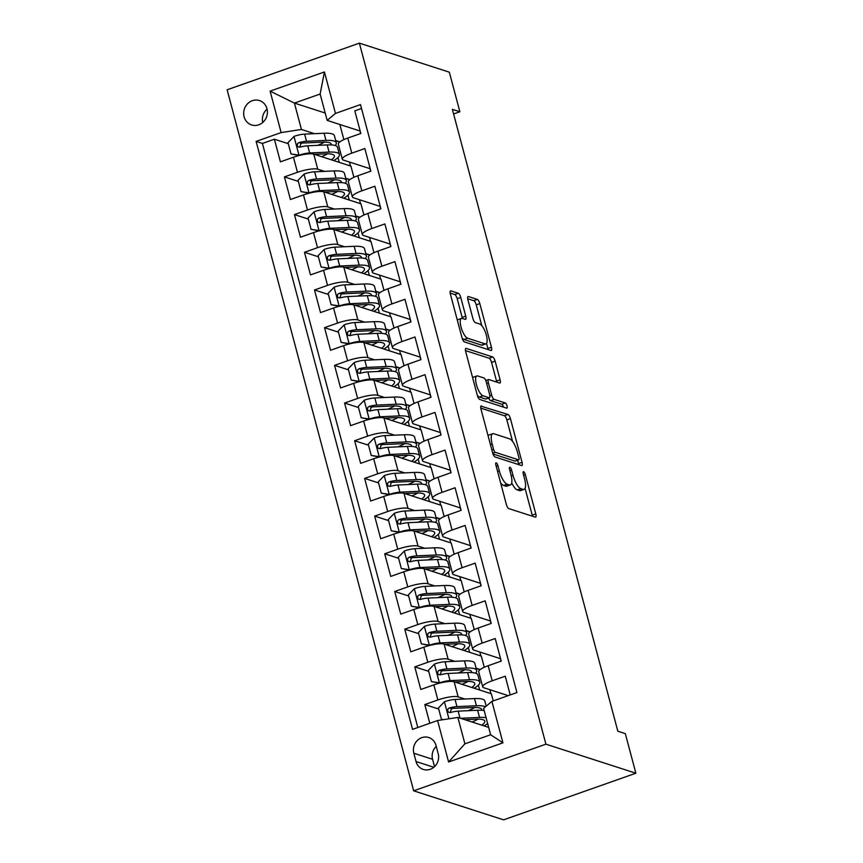 <?xml version="1.0" encoding="UTF-8"?>
<svg xmlns="http://www.w3.org/2000/svg" width="863" height="863" viewBox="0 0 863 863"><rect width="100%" height="100%" fill="white"/><g stroke="black" fill="none" stroke-linecap="round" stroke-linejoin="round"><path stroke-width="1.29" d="M496.236 462.859A2.751 0.885 70.6 0 0 496.009 462.848A2.751 0.885 70.6 0 0 495.891 465.114L506.354 504.424A3.927 1.262 70.6 0 0 508.803 508.598L535.297 517.142A3.927 1.262 70.6 0 0 535.621 517.153A3.927 1.262 70.6 0 0 535.783 513.917L525.319 474.618A2.751 0.885 70.6 0 0 523.604 471.694A2.751 0.885 70.6 0 0 523.377 471.683A2.751 0.885 70.6 0 0 523.269 473.949L524.618 479.03A12.578 4.056 70.6 0 1 524.089 489.375A12.578 4.056 70.6 0 1 523.054 489.353L520.853 488.641A12.578 4.056 70.6 0 1 512.989 475.286L511.64 470.195A2.751 0.885 70.6 0 0 509.914 467.271A2.751 0.885 70.6 0 0 509.699 467.271A2.751 0.885 70.6 0 0 509.58 469.526L510.928 474.618A12.578 4.056 70.6 0 1 510.4 484.952A12.578 4.056 70.6 0 1 509.375 484.93L507.164 484.219A12.578 4.056 70.6 0 1 499.31 470.864L497.951 465.783A2.751 0.885 70.6 0 0 496.236 462.859M244.1 116.785A12.816 11.78 -72.1 0 0 251.597 124.952A12.816 11.78 -72.1 0 0 263.657 121.597A12.816 11.78 -72.1 0 0 266.969 108.716A12.816 11.78 -72.1 0 0 259.472 100.561A12.816 11.78 -72.1 0 0 247.401 103.916A12.816 11.78 -72.1 0 0 244.1 116.785M460.766 297.455A3.927 1.262 70.6 0 0 458.307 293.28L450.874 290.874A3.927 1.262 70.6 0 0 450.551 290.874A3.927 1.262 70.6 0 0 450.389 294.1L462.007 337.757A3.927 1.262 70.6 0 0 464.467 341.931L490.95 350.486A3.927 1.262 70.6 0 0 491.274 350.486A3.927 1.262 70.6 0 0 491.435 347.26L479.817 303.603A3.927 1.262 70.6 0 0 477.368 299.429L468.393 296.527A3.927 1.262 70.6 0 0 468.07 296.527A3.927 1.262 70.6 0 0 467.897 299.752L472.87 318.436A3.927 1.262 70.6 0 0 475.33 322.611L479.785 324.046A10.507 3.387 70.6 0 1 486.009 334.013A10.507 3.387 70.6 0 1 485.912 343.862A10.507 3.387 70.6 0 1 485.049 343.841L467.606 338.21A10.507 3.387 70.6 0 1 461.381 328.242A10.507 3.387 70.6 0 1 461.478 318.404A10.507 3.387 70.6 0 1 462.341 318.425L465.254 319.364A3.927 1.262 70.6 0 0 465.567 319.364A3.927 1.262 70.6 0 0 465.74 316.138L460.766 297.455L457.196 298.717A3.927 1.262 70.6 0 0 454.736 294.542L450.173 293.064M545.912 744.176L635.869 773.216L625.33 733.636L617.832 731.22L452.363 109.342L459.86 111.758L449.332 72.179L359.386 43.15L545.912 744.176L413.668 790.821L227.131 89.784L359.386 43.15M481.489 405.934A3.927 1.262 70.6 0 0 481.166 405.923A3.927 1.262 70.6 0 0 481.004 409.159L492.622 452.816A3.927 1.262 70.6 0 0 495.071 456.991L521.565 465.535A3.927 1.262 70.6 0 0 521.888 465.545A3.927 1.262 70.6 0 0 522.05 462.309L510.432 418.663A3.927 1.262 70.6 0 0 507.983 414.488L480.918 406.139M477.315 395.286L465.696 351.629A3.927 1.262 70.6 0 1 465.858 348.404A3.927 1.262 70.6 0 1 466.182 348.404L492.676 356.958A3.927 1.262 70.6 0 1 495.125 361.133L500.098 379.817A3.927 1.262 70.6 0 1 499.936 383.043A3.927 1.262 70.6 0 1 499.612 383.043L488.868 379.569A3.927 1.262 70.6 0 0 488.544 379.569A3.927 1.262 70.6 0 0 488.382 382.794L491.683 395.189A3.927 1.262 70.6 0 0 494.132 399.364L505.319 402.967A2.751 0.885 70.6 0 1 506.948 405.578A2.751 0.885 70.6 0 1 506.926 408.156A2.751 0.885 70.6 0 1 506.7 408.156L479.763 399.461A3.927 1.262 70.6 0 1 477.315 395.286M288.296 143.7L274.391 139.213L280.41 161.834L293.452 157.228L297.465 172.309A16.019 3.614 -14.9 0 1 317.757 169.202L324.456 171.359M298.318 181.392L284.412 176.904L290.432 199.515L303.485 194.919L307.487 209.989A16.019 3.614 -14.9 0 1 327.789 206.893L334.488 209.051M308.35 219.083L294.445 214.596L300.464 237.206L313.506 232.611L317.519 247.681A16.019 3.614 -14.9 0 1 337.811 244.574L344.52 246.742M318.382 256.775L304.477 252.287L310.486 274.898L323.539 270.302L327.552 285.373A16.019 3.614 -14.9 0 1 347.843 282.266L354.542 284.434M328.404 294.466L314.499 289.979L320.518 312.589L333.56 307.983L337.573 323.064A16.019 3.614 -14.9 0 1 357.875 319.957L364.574 322.126M338.436 332.158L324.531 327.66L330.551 350.281L343.593 345.675L347.606 360.756A16.019 3.614 -14.9 0 1 367.897 357.649L374.607 359.806M348.469 369.839L334.564 365.351L340.572 387.972L353.625 383.366L357.638 398.447A16.019 3.614 -14.9 0 1 377.929 395.34L384.628 397.498M358.49 407.53L344.585 403.043L350.605 425.653L363.647 421.058L367.66 436.128A16.019 3.614 -14.9 0 1 387.951 433.032L394.661 435.189M368.523 445.222L354.617 440.734L360.637 463.345L373.679 458.749L377.692 473.819A16.019 3.614 -14.9 0 1 397.983 470.713L404.682 472.881M378.544 482.913L364.639 478.426L370.659 501.036L383.711 496.441L387.714 511.511A16.019 3.614 -14.9 0 1 408.016 508.404L414.715 510.572M388.577 520.605L374.671 516.117L380.691 538.728L393.733 534.121L397.746 549.202A16.019 3.614 -14.9 0 1 418.037 546.096L424.747 548.264M398.609 558.285L384.704 553.798L390.723 576.419L403.765 571.813L407.778 586.894A16.019 3.614 -14.9 0 1 428.07 583.787L434.769 585.945M408.631 595.977L394.725 591.489L400.745 614.111L413.798 609.505L417.8 624.585A16.019 3.614 -14.9 0 1 438.102 621.479L444.801 623.636M418.663 633.669L404.758 629.181L410.777 651.792L423.819 647.196L427.832 662.266A16.019 3.614 -14.9 0 1 448.124 659.17L454.833 661.328M428.695 671.36L414.79 666.872L420.799 689.483L433.852 684.888A16.019 3.614 -14.9 0 1 454.143 681.781L491.327 693.776L493.226 700.918M510.216 694.931L505.233 676.204L492.19 680.799A16.019 3.614 -14.9 0 0 482.708 686.851A16.019 3.614 -14.9 0 0 483.884 687.779L508.221 695.632M482.708 686.851L478.695 671.781A16.019 3.614 -14.9 0 1 488.178 665.729L501.22 661.123L495.211 638.512L482.158 643.108A16.019 3.614 -14.9 0 0 472.676 649.17A16.019 3.614 -14.9 0 0 473.863 650.087L500.227 658.598M472.676 649.17L468.674 634.089A16.019 3.614 165.1 0 1 478.145 628.037L491.198 623.431L485.179 600.821L472.137 605.427A16.019 3.614 -14.9 0 0 462.654 611.479A16.019 3.614 -14.9 0 0 463.83 612.396L490.195 620.907M462.654 611.479L458.641 596.398A16.019 3.614 165.1 0 1 468.124 590.346L481.166 585.75L475.146 563.129L462.104 567.735A16.019 3.614 -14.9 0 0 452.622 573.787A16.019 3.614 -14.9 0 0 453.809 574.715L480.162 583.215M452.622 573.787L448.609 558.706A16.019 3.614 165.1 0 1 458.091 552.654L471.133 548.059L465.125 525.438L452.072 530.044A16.019 3.614 -14.9 0 0 442.6 536.096A16.019 3.614 -14.9 0 0 443.776 537.023L470.141 545.535M442.6 536.096L438.587 521.025A16.019 3.614 165.1 0 1 448.059 514.963L461.112 510.367L455.092 487.757L442.05 492.352A16.019 3.614 -14.9 0 0 432.568 498.404A16.019 3.614 -14.9 0 0 433.744 499.332L460.108 507.843M432.568 498.404L428.555 483.334A16.019 3.614 165.1 0 1 438.037 477.282L451.079 472.676L445.06 450.065L432.018 454.661A16.019 3.614 -14.9 0 0 422.536 460.713A16.019 3.614 -14.9 0 0 423.722 461.64L450.087 470.152M422.536 460.713L418.523 445.642A16.019 3.614 165.1 0 1 428.005 439.591L441.047 434.984L435.038 412.374L421.985 416.969A16.019 3.614 -14.9 0 0 412.514 423.032A16.019 3.614 -14.9 0 0 413.69 423.949L440.054 432.46M412.514 423.032L408.501 407.951A16.019 3.614 165.1 0 1 417.972 401.899L431.025 397.293L425.006 374.682L411.964 379.289A16.019 3.614 -14.9 0 0 402.482 385.34A16.019 3.614 -14.9 0 0 403.657 386.257L430.022 394.769M402.482 385.34L398.469 370.259A16.019 3.614 165.1 0 1 407.951 364.208L420.993 359.612L414.974 336.991L401.931 341.597A16.019 3.614 -14.9 0 0 392.449 347.649A16.019 3.614 -14.9 0 0 393.636 348.576L420.001 357.077M392.449 347.649L388.447 332.568A16.019 3.614 165.1 0 1 397.919 326.516L410.971 321.921L404.952 299.299L391.899 303.905A16.019 3.614 -14.9 0 0 382.428 309.957A16.019 3.614 -14.9 0 0 383.604 310.885L409.968 319.396M382.428 309.957L378.415 294.887A16.019 3.614 165.1 0 1 387.897 288.825L400.939 284.229L394.92 261.618L381.878 266.214A16.019 3.614 -14.9 0 0 372.395 272.266A16.019 3.614 -14.9 0 0 373.571 273.193L399.936 281.705M372.395 272.266L368.382 257.196A16.019 3.614 165.1 0 1 377.865 251.144L390.907 246.538L384.887 223.927L371.845 228.522A16.019 3.614 -14.9 0 0 362.363 234.574A16.019 3.614 -14.9 0 0 363.55 235.502L389.914 244.013M362.363 234.574L358.361 219.504A16.019 3.614 165.1 0 1 367.832 213.452L380.885 208.846L374.866 186.235L361.824 190.831A16.019 3.614 -14.9 0 0 352.341 196.893A16.019 3.614 -14.9 0 0 353.517 197.81L379.882 206.322M352.341 196.893L348.328 181.813A16.019 3.614 165.1 0 1 357.811 175.761L370.853 171.154L364.833 148.544L351.791 153.15A16.019 3.614 -14.9 0 0 342.309 159.202A16.019 3.614 -14.9 0 0 343.485 160.119L369.849 168.63M345.729 178.231L349.871 179.569M293.452 157.228A16.019 3.614 165.1 0 1 313.744 154.121L350.928 166.128L353.906 177.314M355.761 215.923L359.903 217.249M303.485 194.919A16.019 3.614 165.1 0 1 323.776 191.813L360.95 203.808L363.927 215.006M365.783 253.603L369.925 254.941M313.506 232.611A16.019 3.614 165.1 0 1 333.798 229.504L370.982 241.5L373.959 252.686M375.815 291.295L379.957 292.633M323.539 270.302A16.019 3.614 165.1 0 1 343.83 267.196L381.014 279.191L383.992 290.378M385.847 328.986L389.979 330.324M333.56 307.983A16.019 3.614 165.1 0 1 353.862 304.887L391.036 316.883L394.013 328.069M395.869 366.678L400.011 368.016M343.593 345.675A16.019 3.614 165.1 0 1 363.884 342.568L401.068 354.574L404.046 365.761M405.901 404.369L410.044 405.707M353.625 383.366A16.019 3.614 165.1 0 1 373.916 380.259L411.101 392.266L414.078 403.453M415.934 442.061L420.065 443.388M363.647 421.058A16.019 3.614 165.1 0 1 383.949 417.951L421.122 429.947L424.1 441.144M425.955 479.742L430.098 481.079M373.679 458.749A16.019 3.614 165.1 0 1 393.97 455.642L431.155 467.638L434.132 478.825M435.988 517.433L440.13 518.771M383.711 496.441A16.019 3.614 165.1 0 1 404.003 493.334L441.187 505.33L444.154 516.516M446.009 555.125L450.152 556.462M393.733 534.121A16.019 3.614 165.1 0 1 414.024 531.025L451.209 543.021L454.186 554.208M456.042 592.816L460.184 594.154M403.765 571.813A16.019 3.614 165.1 0 1 424.057 568.706L461.241 580.713L464.218 591.899M466.074 630.508L470.216 631.845M413.798 609.505A16.019 3.614 165.1 0 1 434.089 606.398L471.263 618.404L474.24 629.591M476.096 668.199L480.238 669.526M423.819 647.196A16.019 3.614 165.1 0 1 444.111 644.089L481.295 656.085L484.272 667.282M438.199 753.723L435.988 745.427A12.406 11.413 -72.1 0 0 428.728 737.52A12.406 11.413 -72.1 0 0 417.045 740.778A12.406 11.413 -72.1 0 0 413.83 753.237L416.042 761.533A12.406 11.413 -72.1 0 0 423.302 769.44A12.406 11.413 -72.1 0 0 434.995 766.182A12.406 11.413 -72.1 0 0 438.199 753.723M274.391 139.213L262.417 143.441L256.117 141.403L412.557 729.364L437.584 720.54L457.875 717.433L488.663 727.38M256.117 141.403L281.133 132.578L270.108 91.122L324.434 71.963L335.47 113.42L360.486 104.596L516.926 692.558L491.91 701.382L502.935 742.838L448.609 761.997L437.584 720.54M438.717 709.052L424.812 704.564L437.865 699.958A16.019 3.614 -14.9 0 1 458.156 696.851L464.855 699.019M361.521 108.49L354.812 110.852L360.82 133.474L347.778 138.069A16.019 3.614 165.1 0 0 338.296 144.121L342.309 159.202M414.79 666.872L427.832 662.266M404.758 629.181L417.8 624.585M394.725 591.489L407.778 586.894M384.704 553.798L397.746 549.202M374.671 516.117L387.714 511.511M364.639 478.426L377.692 473.819M354.617 440.734L367.66 436.128M344.585 403.043L357.638 398.447M334.564 365.351L347.606 360.756M324.531 327.66L337.573 323.064M314.499 289.979L327.552 285.373M304.477 252.287L317.519 247.681M294.445 214.596L307.487 209.989M284.412 176.904L297.465 172.309M262.417 143.441L417.821 727.509M424.812 704.564L429.796 723.291M325.2 113.031L294.412 103.096L301.435 129.472L314.434 133.668M335.696 140.54L339.839 141.877M339.849 124.499L343.873 139.623M457.875 717.433L464.898 743.82L490.626 734.747L483.604 708.361L491.91 701.382M635.869 773.216L503.614 819.85L413.668 790.821M453.604 113.97L459.86 111.758M359.828 130.939L327.163 120.399L320.141 94.024L294.412 103.096L270.108 91.122M360.529 203.679L359.483 199.741M370.551 241.36L369.504 237.422M380.583 279.051L379.537 275.114M390.615 316.743L389.569 312.805M400.637 354.434L399.591 350.497M410.669 392.126L409.623 388.188M420.702 429.817L419.645 425.88M430.723 467.498L429.677 463.56M440.756 505.189L439.709 501.252M450.788 542.881L449.731 538.944M460.81 580.572L459.763 576.635M470.842 618.264L469.796 614.327M480.864 655.956L479.817 652.018M490.896 693.636L489.85 689.699M350.497 165.987L349.45 162.05M468.08 720.734L467.886 720.012M480.022 669.699L476.171 668.458M479.655 690.012L478.361 685.168M458.059 683.043L457.865 682.32M500.454 658.232L500.928 661.231M490.896 623.539L490.421 620.54M469.99 632.007L466.139 630.767M448.026 645.351L447.832 644.629M469.623 652.32L468.339 647.487M480.864 585.848L480.4 582.849M459.957 594.316L456.117 593.075M437.994 607.66L437.8 606.937M459.591 614.629L458.307 609.796M470.842 548.156L470.367 545.157M449.936 556.635L446.085 555.384M427.972 569.968L427.778 569.246M449.569 576.948L448.275 572.104M460.81 510.475L460.335 507.476M439.903 518.943L436.052 517.703M417.94 532.288L417.746 531.554M439.537 539.256L438.253 534.413M450.777 472.784L450.313 469.785M429.871 481.252L426.031 480.011M407.908 494.596L407.724 493.873M429.515 501.565L428.221 496.721M440.756 435.092L440.281 432.093M419.85 443.56L415.998 442.32M397.886 456.905L397.692 456.182M419.483 463.873L418.199 459.03M430.723 397.401L430.249 394.402M409.817 405.869L405.966 404.628M387.854 419.213L387.66 418.49M409.45 426.182L408.167 421.349M420.702 359.709L420.227 356.71M399.796 368.177L395.944 366.937M377.821 381.522L377.638 380.799M399.429 388.49L398.134 383.657M410.669 322.018L410.195 319.019M389.763 330.497L385.912 329.245M367.8 343.83L367.606 343.107M389.396 350.81L388.113 345.966M400.637 284.337L400.162 281.338M379.731 292.805L375.89 291.565M357.767 306.149L357.573 305.416M379.364 313.118L378.08 308.274M390.615 246.645L390.141 243.646M369.709 255.114L365.858 253.873M347.746 268.458L347.552 267.735M369.342 275.426L368.048 270.583M380.583 208.954L380.108 205.955M359.677 217.422L355.826 216.182M337.713 230.766L337.519 230.043M359.31 237.735L358.026 232.891M370.551 171.262L370.087 168.263M349.644 179.731L345.804 178.49M327.681 193.075L327.487 192.352M349.278 200.043L347.994 195.211M360.529 133.571L360.054 130.572M335.47 113.42L327.163 120.399M301.435 129.472L281.133 132.578M339.623 142.039L335.772 140.798M317.66 155.383L317.465 154.66M339.256 162.352L337.962 157.519M464.898 743.82L448.609 761.997M490.626 734.747L502.935 742.838M324.434 71.963L320.141 94.024M436.236 746.366A12.406 11.413 -72.1 0 0 432.568 759.289L434.531 766.646M267.066 109.094A12.816 11.78 -72.1 0 0 262.74 122.47M500.626 482.881A12.578 4.056 70.6 0 0 503.593 485.481L507.164 484.219M510.4 484.952L506.829 486.214A12.578 4.056 70.6 0 1 505.794 486.193L503.593 485.481M511.727 482.881A12.578 4.056 70.6 0 0 517.271 489.904L520.853 488.641M524.089 489.375L520.518 490.637A12.578 4.056 70.6 0 1 519.483 490.616L517.271 489.904M532.428 516.214A3.927 1.262 70.6 0 0 532.212 515.179L525.071 488.361M512.59 441.457L506.861 419.914A3.927 1.262 70.6 0 0 504.402 415.739L480.788 408.123M518.695 464.607A3.927 1.262 70.6 0 0 518.48 463.571L517.595 460.259M493.593 449.407A2.751 0.885 70.6 0 0 495.319 452.331L518.566 459.839A2.751 0.885 70.6 0 0 518.792 459.839A2.751 0.885 70.6 0 0 518.911 457.573L517.476 452.212A12.578 4.056 70.6 0 0 509.623 438.857L493.733 433.722A12.578 4.056 70.6 0 0 492.697 433.701A12.578 4.056 70.6 0 0 492.169 444.046L493.593 449.407L491.878 450.011M515.394 460.95A2.751 0.885 70.6 0 1 515.222 461.101A2.751 0.885 70.6 0 1 514.995 461.09L493 454.003M492.697 433.701L489.127 434.963A12.578 4.056 70.6 0 0 488.134 435.977M465.481 350.594L489.094 358.221L492.676 356.958M496.743 382.115A3.927 1.262 70.6 0 0 496.527 381.068L491.554 362.395A3.927 1.262 70.6 0 0 489.094 358.221M488.652 398.037A3.927 1.262 70.6 0 0 490.562 400.626L501.748 404.229L505.319 402.967M503.453 407.099A2.751 0.885 70.6 0 0 501.748 404.229M477.724 375.977A10.507 3.387 70.6 0 0 476.861 375.955A10.507 3.387 70.6 0 0 476.764 385.793A10.507 3.387 70.6 0 0 482.989 395.761L489.138 397.746A3.927 1.262 70.6 0 0 489.45 397.757A3.927 1.262 70.6 0 0 489.623 394.52L486.322 382.126A3.927 1.262 70.6 0 0 483.863 377.951L477.724 375.977M476.861 375.955L473.291 377.217A10.507 3.387 70.6 0 0 472.644 377.746M477.336 395.362A10.507 3.387 70.6 0 0 479.418 397.023L482.989 395.761M489.45 397.757L485.88 399.019A3.927 1.262 70.6 0 1 485.556 399.008L479.418 397.023M462.385 318.436A3.927 1.262 70.6 0 0 462.158 317.401L457.196 298.717M461.478 318.404L457.908 319.666A10.507 3.387 70.6 0 0 457.314 320.119M462.05 337.929A10.507 3.387 70.6 0 0 464.035 339.472L467.606 338.21M485.912 343.862L482.331 345.124A10.507 3.387 70.6 0 1 481.468 345.103L464.035 339.472M481.77 325.599L476.247 304.866A3.927 1.262 70.6 0 0 473.787 300.691L467.681 298.717M488.08 349.558A3.927 1.262 70.6 0 0 487.865 348.523L486.505 343.398M464.855 719.688L476.247 719.17A25.426 5.739 -14.9 0 1 484.812 721.166A25.426 5.739 -14.9 0 1 481.781 725.157M460.518 718.286L479.515 717.423A30.626 6.915 -14.9 0 1 486.096 717.703M487.649 723.539A30.626 6.915 -14.9 0 1 484.143 725.912M442.859 719.731L441.435 719.278L438.436 707.973L444.574 701.684A10.604 2.395 -14.9 0 1 455.049 699.462L474.51 698.577A30.626 6.915 -14.9 0 1 484.823 700.983L486.203 706.182M474.941 707.444A25.426 5.739 -14.9 0 1 468.037 710.702M441.435 719.278L443.647 719.613M469.256 719.494A30.626 6.915 165.1 0 1 469.03 719.569A7.411 1.672 165.1 0 0 467.023 720.389M485.481 706.786A30.626 6.915 165.1 0 0 476.408 705.74L456.959 706.624A10.604 2.395 165.1 0 0 449.353 707.951L448.005 708.879L447.703 711.155L448.695 712.299L450.551 712.482A10.604 2.395 -14.9 0 1 458.156 711.144L477.617 710.26A30.626 6.915 -14.9 0 1 484.186 710.54M472.05 722.018A25.426 5.739 165.1 0 0 478.059 719.127M450.173 712.558L451.511 708.652A5.405 1.219 -14.9 0 1 453.679 708.372L473.14 707.487A25.426 5.739 -14.9 0 1 481.705 709.483A25.426 5.739 -14.9 0 1 481.683 710.26M475.556 673.183A30.626 6.915 165.1 0 0 476.7 670.454L474.801 663.291A30.626 6.915 -14.9 0 0 464.477 660.885L445.017 661.77A10.604 2.395 -14.9 0 0 434.553 663.992L428.404 670.281L431.414 681.587L439.569 682.838A10.604 2.395 -14.9 0 1 450.033 680.616L469.494 679.731A30.626 6.915 -14.9 0 1 479.806 682.137A30.626 6.915 -14.9 0 1 474.121 688.221M439.569 682.838L440.13 683.011M454.823 681.997L466.214 681.479A25.426 5.739 -14.9 0 1 474.779 683.474A25.426 5.739 -14.9 0 1 471.748 687.466M464.92 669.753A25.426 5.739 -14.9 0 1 458.005 673.011M439.547 683.162L431.414 681.587M459.224 681.802A30.626 6.915 165.1 0 1 459.008 681.878A7.411 1.672 165.1 0 0 457.002 682.698M476.7 670.454A30.626 6.915 165.1 0 0 466.387 668.048L446.926 668.933A10.604 2.395 165.1 0 0 439.321 670.26L437.983 671.187L437.681 673.464L438.674 674.607L440.529 674.79A10.604 2.395 -14.9 0 1 448.134 673.453L467.584 672.579A30.626 6.915 -14.9 0 1 477.908 674.974L479.806 682.137M462.029 684.327A25.426 5.739 165.1 0 0 468.026 681.436M440.141 674.866L441.478 670.961A5.405 1.219 -14.9 0 1 443.647 670.68L463.107 669.796A25.426 5.739 -14.9 0 1 471.673 671.792A25.426 5.739 -14.9 0 1 471.651 672.579M465.524 635.492A30.626 6.915 165.1 0 0 466.678 632.762L464.769 625.599A30.626 6.915 -14.9 0 0 454.445 623.205L434.995 624.089A10.604 2.395 -14.9 0 0 424.52 626.301L418.372 632.59L421.381 643.895L429.537 645.146A10.604 2.395 -14.9 0 1 440.011 642.924L459.461 642.05A30.626 6.915 -14.9 0 1 469.785 644.445A30.626 6.915 -14.9 0 1 464.089 650.54M429.537 645.146L430.098 645.33M444.801 644.305L456.182 643.787A25.426 5.739 -14.9 0 1 464.747 645.783A25.426 5.739 -14.9 0 1 461.727 649.774M454.887 632.061A25.426 5.739 -14.9 0 1 447.983 635.319M429.515 645.47L421.381 643.895M449.192 644.111A30.626 6.915 165.1 0 1 448.976 644.186A7.411 1.672 165.1 0 0 446.969 645.006M466.678 632.762A30.626 6.915 165.1 0 0 456.354 630.357L436.894 631.241A10.604 2.395 165.1 0 0 429.289 632.579L427.951 633.496L427.649 635.772L428.641 636.916L430.497 637.099A10.604 2.395 -14.9 0 1 438.102 635.772L457.563 634.888A30.626 6.915 -14.9 0 1 467.875 637.282L469.785 644.445M451.996 646.635A25.426 5.739 165.1 0 0 457.994 643.755M430.119 637.174L431.446 633.269A5.405 1.219 -14.9 0 1 433.625 632.989L453.075 632.104A25.426 5.739 -14.9 0 1 461.64 634.1A25.426 5.739 -14.9 0 1 461.629 634.888M455.502 597.8A30.626 6.915 165.1 0 0 456.646 595.071L454.736 587.919A30.626 6.915 -14.9 0 0 444.423 585.513L424.963 586.398A10.604 2.395 -14.9 0 0 414.488 588.609L408.35 594.898L411.36 606.204L419.504 607.455A10.604 2.395 -14.9 0 1 429.979 605.243L449.44 604.359A30.626 6.915 -14.9 0 1 459.752 606.754A30.626 6.915 -14.9 0 1 454.057 612.849M419.504 607.455L420.065 607.638M434.769 606.624L446.16 606.106A25.426 5.739 -14.9 0 1 454.725 608.102A25.426 5.739 -14.9 0 1 451.694 612.083M444.855 594.38A25.426 5.739 -14.9 0 1 437.951 597.628M419.494 607.779L411.36 606.204M439.17 606.419A30.626 6.915 165.1 0 1 438.943 606.495A7.411 1.672 165.1 0 0 436.937 607.325M456.646 595.071A30.626 6.915 165.1 0 0 446.322 592.676L426.872 593.561A10.604 2.395 165.1 0 0 419.267 594.887L417.919 595.804L417.627 598.081L418.609 599.224L420.464 599.407A10.604 2.395 -14.9 0 1 428.07 598.081L447.53 597.196A30.626 6.915 -14.9 0 1 457.843 599.602L459.752 606.754M441.975 608.944A25.426 5.739 165.1 0 0 447.973 606.063M420.087 599.483L421.424 595.578A5.405 1.219 -14.9 0 1 423.593 595.297L443.053 594.424A25.426 5.739 -14.9 0 1 451.619 596.409A25.426 5.739 -14.9 0 1 451.597 597.196M445.47 560.109A30.626 6.915 165.1 0 0 446.613 557.39L444.715 550.227A30.626 6.915 -14.9 0 0 434.391 547.822L414.941 548.706A10.604 2.395 -14.9 0 0 404.467 550.918L398.318 557.207L401.327 568.512L409.483 569.763A10.604 2.395 -14.9 0 1 419.947 567.552L439.407 566.667A30.626 6.915 -14.9 0 1 449.72 569.073A30.626 6.915 -14.9 0 1 444.035 575.157M409.483 569.763L410.044 569.947M424.736 568.933L436.128 568.415A25.426 5.739 -14.9 0 1 444.693 570.411A25.426 5.739 -14.9 0 1 441.673 574.391M434.833 556.689A25.426 5.739 -14.9 0 1 427.919 559.936M409.461 570.098L401.327 568.512M429.138 568.728A30.626 6.915 165.1 0 1 428.922 568.814A7.411 1.672 165.1 0 0 426.915 569.634M446.613 557.39A30.626 6.915 165.1 0 0 436.3 554.985L416.84 555.869A10.604 2.395 165.1 0 0 409.235 557.196L407.897 558.113L407.595 560.389L408.587 561.533L410.443 561.716A10.604 2.395 -14.9 0 1 418.048 560.389L437.498 559.504A30.626 6.915 -14.9 0 1 447.821 561.91L449.72 569.073M431.942 571.252A25.426 5.739 165.1 0 0 437.94 568.372M410.065 561.791L411.392 557.897A5.405 1.219 -14.9 0 1 413.56 557.617L433.021 556.732A25.426 5.739 -14.9 0 1 441.586 558.728A25.426 5.739 -14.9 0 1 441.565 559.504M435.448 522.417A30.626 6.915 165.1 0 0 436.592 519.699L434.682 512.536A30.626 6.915 -14.9 0 0 424.359 510.13L404.909 511.015A10.604 2.395 -14.9 0 0 394.434 513.226L388.285 519.515L391.295 530.831L399.45 532.072A10.604 2.395 -14.9 0 1 409.925 529.86L429.375 528.976A30.626 6.915 -14.9 0 1 439.699 531.381A30.626 6.915 -14.9 0 1 434.003 537.466M399.45 532.072L400.011 532.255M414.715 531.241L426.106 530.723A25.426 5.739 -14.9 0 1 434.672 532.719A25.426 5.739 -14.9 0 1 431.64 536.7M424.801 518.997A25.426 5.739 -14.9 0 1 417.897 522.255M399.429 532.406L391.295 530.831M419.105 531.036A30.626 6.915 165.1 0 1 418.889 531.123A7.411 1.672 165.1 0 0 416.883 531.942M436.592 519.699A30.626 6.915 165.1 0 0 426.268 517.293L406.818 518.178A10.604 2.395 165.1 0 0 399.202 519.504L397.865 520.432L397.563 522.698L398.555 523.841L400.41 524.024A10.604 2.395 -14.9 0 1 408.016 522.698L427.476 521.813A30.626 6.915 -14.9 0 1 437.789 524.219L439.699 531.381M421.91 533.561A25.426 5.739 165.1 0 0 427.908 530.68M400.033 524.1L401.36 520.206A5.405 1.219 -14.9 0 1 403.539 519.925L422.989 519.041A25.426 5.739 -14.9 0 1 431.554 521.036A25.426 5.739 -14.9 0 1 431.543 521.813M425.416 484.736A30.626 6.915 165.1 0 0 426.559 482.007L424.65 474.844A30.626 6.915 -14.9 0 0 414.337 472.439L394.876 473.323A10.604 2.395 -14.9 0 0 384.413 475.545L378.264 481.834L381.273 493.14L389.418 494.391A10.604 2.395 -14.9 0 1 399.893 492.169L419.353 491.284A30.626 6.915 -14.9 0 1 429.666 493.69A30.626 6.915 -14.9 0 1 423.97 499.774M389.418 494.391L389.979 494.564M404.682 493.55L416.074 493.032A25.426 5.739 -14.9 0 1 424.639 495.028A25.426 5.739 -14.9 0 1 421.608 499.019M414.779 481.306A25.426 5.739 -14.9 0 1 407.865 484.564M389.407 494.715L381.273 493.14M409.084 493.356A30.626 6.915 165.1 0 1 408.857 493.431A7.411 1.672 165.1 0 0 406.851 494.251M426.559 482.007A30.626 6.915 165.1 0 0 416.236 479.601L396.786 480.486A10.604 2.395 165.1 0 0 389.181 481.813L387.843 482.741L387.541 485.017L388.523 486.16L390.378 486.344A10.604 2.395 -14.9 0 1 397.983 485.006L417.444 484.121A30.626 6.915 -14.9 0 1 427.768 486.527L429.666 493.69M411.888 495.88A25.426 5.739 165.1 0 0 417.886 492.989M390 486.419L391.338 482.514A5.405 1.219 -14.9 0 1 393.506 482.234L412.967 481.349A25.426 5.739 -14.9 0 1 421.532 483.345A25.426 5.739 -14.9 0 1 421.511 484.121M415.383 447.045A30.626 6.915 165.1 0 0 416.527 444.316L414.628 437.153A30.626 6.915 -14.9 0 0 404.305 434.747L384.855 435.632A10.604 2.395 -14.9 0 0 374.38 437.854L368.231 444.143L371.241 455.448L379.396 456.7A10.604 2.395 -14.9 0 1 389.86 454.477L409.321 453.593A30.626 6.915 -14.9 0 1 419.645 455.998A30.626 6.915 -14.9 0 1 413.949 462.083M379.396 456.7L379.957 456.872M394.65 455.858L406.041 455.34A25.426 5.739 -14.9 0 1 414.607 457.336A25.426 5.739 -14.9 0 1 411.586 461.327M404.747 443.614A25.426 5.739 -14.9 0 1 397.832 446.872M379.375 457.023L371.241 455.448M399.051 455.664A30.626 6.915 165.1 0 1 398.835 455.74A7.411 1.672 165.1 0 0 396.829 456.559M416.527 444.316A30.626 6.915 165.1 0 0 406.214 441.91L386.753 442.795A10.604 2.395 165.1 0 0 379.148 444.121L377.811 445.049L377.509 447.325L378.501 448.469L380.356 448.652A10.604 2.395 -14.9 0 1 387.962 447.314L407.412 446.441A30.626 6.915 -14.9 0 1 417.735 448.836L419.645 455.998M401.856 458.188A25.426 5.739 165.1 0 0 407.854 455.297M379.979 448.728L381.306 444.823A5.405 1.219 -14.9 0 1 383.485 444.542L402.935 443.658A25.426 5.739 -14.9 0 1 411.5 445.653A25.426 5.739 -14.9 0 1 411.478 446.441M405.362 409.353A30.626 6.915 165.1 0 0 406.505 406.624L404.596 399.461A30.626 6.915 -14.9 0 0 394.283 397.066L374.822 397.951A10.604 2.395 -14.9 0 0 364.348 400.162L358.21 406.451L361.209 417.757L369.364 419.008A10.604 2.395 -14.9 0 1 379.839 416.786L399.289 415.912A30.626 6.915 -14.9 0 1 409.612 418.307A30.626 6.915 -14.9 0 1 403.916 424.402M369.364 419.008L369.925 419.191M384.628 418.167L396.02 417.649A25.426 5.739 -14.9 0 1 404.585 419.645A25.426 5.739 -14.9 0 1 401.554 423.636M394.715 405.923A25.426 5.739 -14.9 0 1 387.811 409.181M369.342 419.332L361.209 417.757M389.03 417.972A30.626 6.915 165.1 0 1 388.803 418.048A7.411 1.672 165.1 0 0 386.797 418.868M406.505 406.624A30.626 6.915 165.1 0 0 396.182 404.218L376.732 405.103A10.604 2.395 165.1 0 0 369.127 406.441L367.778 407.358L367.476 409.634L368.469 410.777L370.324 410.961A10.604 2.395 -14.9 0 1 377.929 409.634L397.39 408.749A30.626 6.915 -14.9 0 1 407.703 411.144L409.612 418.307M391.824 420.497A25.426 5.739 165.1 0 0 397.821 417.616M369.947 411.036L371.273 407.131A5.405 1.219 -14.9 0 1 373.452 406.851L392.902 405.966A25.426 5.739 -14.9 0 1 401.468 407.962A25.426 5.739 -14.9 0 1 401.457 408.749M395.33 371.662A30.626 6.915 165.1 0 0 396.473 368.933L394.564 361.78A30.626 6.915 -14.9 0 0 384.251 359.375L364.79 360.259A10.604 2.395 -14.9 0 0 354.326 362.471L348.177 368.76L351.187 380.065L359.332 381.317A10.604 2.395 -14.9 0 1 369.806 379.105L389.267 378.221A30.626 6.915 -14.9 0 1 399.58 380.615A30.626 6.915 -14.9 0 1 393.884 386.71M359.332 381.317L359.903 381.5M374.596 380.486L385.988 379.968A25.426 5.739 -14.9 0 1 394.553 381.964A25.426 5.739 -14.9 0 1 391.522 385.944M384.693 368.242A25.426 5.739 -14.9 0 1 377.778 371.489M359.321 381.64L351.187 380.065M378.997 380.281A30.626 6.915 165.1 0 1 378.771 380.356A7.411 1.672 165.1 0 0 376.775 381.187M396.473 368.933A30.626 6.915 165.1 0 0 386.16 366.538L366.699 367.422A10.604 2.395 165.1 0 0 359.094 368.749L357.757 369.666L357.455 371.942L358.436 373.086L360.292 373.269A10.604 2.395 -14.9 0 1 367.908 371.942L387.358 371.058A30.626 6.915 -14.9 0 1 397.681 373.463L399.58 380.615M381.802 382.805A25.426 5.739 165.1 0 0 387.8 379.925M359.914 373.345L361.252 369.44A5.405 1.219 -14.9 0 1 363.42 369.159L382.881 368.285A25.426 5.739 -14.9 0 1 391.446 370.27A25.426 5.739 -14.9 0 1 391.424 371.058M385.297 333.97A30.626 6.915 165.1 0 0 386.441 331.252L384.542 324.089A30.626 6.915 -14.9 0 0 374.218 321.683L354.769 322.568A10.604 2.395 -14.9 0 0 344.294 324.779L338.145 331.068L341.155 342.374L349.31 343.625A10.604 2.395 -14.9 0 1 359.785 341.414L379.235 340.529A30.626 6.915 -14.9 0 1 389.558 342.935A30.626 6.915 -14.9 0 1 383.862 349.019M349.31 343.625L349.871 343.808M364.574 342.794L375.955 342.277A25.426 5.739 -14.9 0 1 384.52 344.272A25.426 5.739 -14.9 0 1 381.5 348.253M374.661 330.551A25.426 5.739 -14.9 0 1 367.746 333.798M349.288 343.959L341.155 342.374M368.965 342.589A30.626 6.915 165.1 0 1 368.749 342.676A7.411 1.672 165.1 0 0 366.743 343.496M386.441 331.252A30.626 6.915 165.1 0 0 376.128 328.846L356.667 329.731A10.604 2.395 165.1 0 0 349.062 331.058L347.724 331.975L347.422 334.251L348.415 335.394L350.27 335.578A10.604 2.395 -14.9 0 1 357.875 334.251L377.325 333.366A30.626 6.915 -14.9 0 1 387.649 335.772L389.558 342.935M371.77 345.114A25.426 5.739 165.1 0 0 377.767 342.233M349.893 335.653L351.219 331.759A5.405 1.219 -14.9 0 1 353.399 331.478L372.848 330.594A25.426 5.739 -14.9 0 1 381.414 332.589A25.426 5.739 -14.9 0 1 381.403 333.366M375.276 296.279A30.626 6.915 165.1 0 0 376.419 293.56L374.51 286.397A30.626 6.915 -14.9 0 0 364.197 283.992L344.736 284.876A10.604 2.395 -14.9 0 0 334.261 287.088L328.123 293.377L331.122 304.693L339.278 305.934A10.604 2.395 -14.9 0 1 349.752 303.722L369.202 302.837A30.626 6.915 -14.9 0 1 379.526 305.243A30.626 6.915 -14.9 0 1 373.83 311.327M339.278 305.934L339.839 306.117M354.542 305.103L365.934 304.585A25.426 5.739 -14.9 0 1 374.499 306.581A25.426 5.739 -14.9 0 1 371.468 310.561M364.628 292.859A25.426 5.739 -14.9 0 1 357.724 296.117M339.256 306.268L331.122 304.693M358.943 304.898A30.626 6.915 165.1 0 1 358.717 304.984A7.411 1.672 165.1 0 0 356.71 305.804M376.419 293.56A30.626 6.915 165.1 0 0 366.095 291.155L346.646 292.039A10.604 2.395 165.1 0 0 339.04 293.366L337.692 294.294L337.39 296.559L338.382 297.703L340.238 297.886A10.604 2.395 -14.9 0 1 347.843 296.559L367.304 295.675A30.626 6.915 -14.9 0 1 377.616 298.08L379.526 305.243M361.737 307.422A25.426 5.739 165.1 0 0 367.746 304.542M339.86 297.962L341.198 294.067A5.405 1.219 -14.9 0 1 343.366 293.787L362.827 292.902A25.426 5.739 -14.9 0 1 371.392 294.898A25.426 5.739 -14.9 0 1 371.37 295.675M365.243 258.598A30.626 6.915 165.1 0 0 366.387 255.869L364.488 248.706A30.626 6.915 -14.9 0 0 354.164 246.3L334.704 247.185A10.604 2.395 -14.9 0 0 324.24 249.407L318.091 255.696L321.101 267.001L329.256 268.253A10.604 2.395 -14.9 0 1 339.72 266.031L359.181 265.146A30.626 6.915 -14.9 0 1 369.493 267.552A30.626 6.915 -14.9 0 1 363.808 273.636M329.256 268.253L329.817 268.425M344.51 267.411L355.901 266.894A25.426 5.739 -14.9 0 1 364.466 268.889A25.426 5.739 -14.9 0 1 361.435 272.881M354.607 255.168A25.426 5.739 -14.9 0 1 347.692 258.425M329.235 268.576L321.101 267.001M348.911 267.217A30.626 6.915 165.1 0 1 348.695 267.293A7.411 1.672 165.1 0 0 346.689 268.113M366.387 255.869A30.626 6.915 165.1 0 0 356.074 253.463L336.613 254.348A10.604 2.395 165.1 0 0 329.008 255.675L327.67 256.602L327.368 258.878L328.361 260.022L330.216 260.205A10.604 2.395 -14.9 0 1 337.821 258.868L357.271 257.983A30.626 6.915 -14.9 0 1 367.595 260.389L369.493 267.552M351.716 269.741A25.426 5.739 165.1 0 0 357.714 266.85M329.828 260.281L331.165 256.376A5.405 1.219 -14.9 0 1 333.334 256.095L352.794 255.211A25.426 5.739 -14.9 0 1 361.36 257.206A25.426 5.739 -14.9 0 1 361.338 257.983M355.211 220.906A30.626 6.915 165.1 0 0 356.365 218.177L354.456 211.014A30.626 6.915 -14.9 0 0 344.132 208.609L324.682 209.493A10.604 2.395 -14.9 0 0 314.208 211.715L308.059 218.005L311.068 229.31L319.224 230.561A10.604 2.395 -14.9 0 1 329.698 228.339L349.148 227.454A30.626 6.915 -14.9 0 1 359.472 229.86A30.626 6.915 -14.9 0 1 353.776 235.944M319.224 230.561L319.785 230.745M334.488 229.72L345.869 229.202A25.426 5.739 -14.9 0 1 354.434 231.198A25.426 5.739 -14.9 0 1 351.414 235.189M344.574 217.476A25.426 5.739 -14.9 0 1 337.67 220.734M319.202 230.885L311.068 229.31M338.879 229.526A30.626 6.915 165.1 0 1 338.663 229.601A7.411 1.672 165.1 0 0 336.656 230.421M356.365 218.177A30.626 6.915 165.1 0 0 346.041 215.772L326.581 216.656A10.604 2.395 165.1 0 0 318.976 217.983L317.638 218.911L317.336 221.187L318.328 222.33L320.184 222.514A10.604 2.395 -14.9 0 1 327.789 221.176L347.25 220.302A30.626 6.915 -14.9 0 1 357.562 222.697L359.472 229.86M341.683 232.05A25.426 5.739 165.1 0 0 347.681 229.159M319.806 222.589L321.133 218.684A5.405 1.219 -14.9 0 1 323.312 218.404L342.762 217.519A25.426 5.739 -14.9 0 1 351.327 219.515A25.426 5.739 -14.9 0 1 351.317 220.302M345.189 183.215A30.626 6.915 165.1 0 0 346.333 180.486L344.423 173.323A30.626 6.915 -14.9 0 0 334.11 170.928L314.65 171.813A10.604 2.395 -14.9 0 0 304.175 174.024L298.037 180.313L301.047 191.618L309.191 192.87A10.604 2.395 -14.9 0 1 319.666 190.647L339.127 189.774A30.626 6.915 -14.9 0 1 349.439 192.169A30.626 6.915 -14.9 0 1 343.744 198.263M309.191 192.87L309.752 193.053M324.456 192.028L335.847 191.51A25.426 5.739 -14.9 0 1 344.413 193.506A25.426 5.739 -14.9 0 1 341.381 197.498M334.542 179.784A25.426 5.739 -14.9 0 1 327.638 183.042M309.181 193.193L301.047 191.618M328.857 191.834A30.626 6.915 165.1 0 1 328.63 191.91A7.411 1.672 165.1 0 0 326.624 192.729M346.333 180.486A30.626 6.915 165.1 0 0 336.009 178.08L316.559 178.965A10.604 2.395 165.1 0 0 308.954 180.302L307.606 181.219L307.314 183.495L308.296 184.639L310.151 184.822A10.604 2.395 -14.9 0 1 317.757 183.495L337.217 182.611A30.626 6.915 -14.9 0 1 347.53 185.006L349.439 192.169M331.662 194.358A25.426 5.739 165.1 0 0 337.66 191.478M309.774 184.898L311.111 180.993A5.405 1.219 -14.9 0 1 313.28 180.712L332.74 179.828A25.426 5.739 -14.9 0 1 341.306 181.823A25.426 5.739 -14.9 0 1 341.284 182.611M335.157 145.523A30.626 6.915 165.1 0 0 336.3 142.794L334.402 135.642A30.626 6.915 -14.9 0 0 324.078 133.236L304.628 134.121A10.604 2.395 -14.9 0 0 294.154 136.332L288.005 142.622L291.014 153.927L299.17 155.178A10.604 2.395 -14.9 0 1 309.634 152.967L329.094 152.082A30.626 6.915 -14.9 0 1 339.407 154.477A30.626 6.915 -14.9 0 1 333.722 160.572M299.17 155.178L299.731 155.362M314.423 154.348L325.815 153.83A25.426 5.739 -14.9 0 1 334.38 155.825A25.426 5.739 -14.9 0 1 331.36 159.806M324.52 142.104A25.426 5.739 -14.9 0 1 317.606 145.351M299.148 155.502L291.014 153.927M318.825 154.143A30.626 6.915 165.1 0 1 318.609 154.218A7.411 1.672 165.1 0 0 316.602 155.049M336.3 142.794A30.626 6.915 165.1 0 0 325.987 140.399L306.527 141.284A10.604 2.395 165.1 0 0 298.922 142.611L297.584 143.528L297.282 145.804L298.274 146.947L300.13 147.131A10.604 2.395 -14.9 0 1 307.735 145.804L327.185 144.919A30.626 6.915 -14.9 0 1 337.509 147.325L339.407 154.477M321.629 156.667A25.426 5.739 165.1 0 0 327.627 153.787M299.752 147.206L301.079 143.301A5.405 1.219 -14.9 0 1 303.247 143.021L322.708 142.147A25.426 5.739 -14.9 0 1 331.273 144.132A25.426 5.739 -14.9 0 1 331.252 144.919M313.744 154.121L317.757 169.202M323.776 191.813L327.789 206.893M333.798 229.504L337.811 244.574M343.83 267.196L347.843 282.266M353.862 304.887L357.875 319.957M363.884 342.568L367.897 357.649M373.916 380.259L377.929 395.34M383.949 417.951L387.951 433.032M393.97 455.642L397.983 470.713M404.003 493.334L408.016 508.404M414.024 531.025L418.037 546.096M424.057 568.706L428.07 583.787M434.089 606.398L438.102 621.479M444.111 644.089L448.124 659.17M454.143 681.781L458.156 696.851M488.178 665.729L492.19 680.799M347.778 138.069L351.791 153.15M357.811 175.761L361.824 190.831M367.832 213.452L371.845 228.522M377.865 251.144L381.878 266.214M387.897 288.825L391.899 303.905M397.919 326.516L401.931 341.597M407.951 364.208L411.964 379.289M417.972 401.899L421.985 416.969M428.005 439.591L432.018 454.661M438.037 477.282L442.05 492.352M448.059 514.963L452.072 530.044M458.091 552.654L462.104 567.735M468.124 590.346L472.137 605.427M478.145 628.037L482.158 643.108M433.852 684.888L437.865 699.958M433.819 767.272L416.042 761.533M432.568 759.289L413.83 753.237M497.584 471.468L499.31 470.864M505.794 486.193L509.375 484.93M509.914 470.799L511.64 470.195M511.252 475.901L512.989 475.286M519.483 490.616L523.054 489.353M523.604 475.222L525.319 474.618M532.212 515.179L535.783 513.917M496.236 466.387L497.951 465.783M504.402 415.739L507.983 414.488M506.861 419.914L510.432 418.663M518.48 463.571L522.05 462.309M492.741 453.237L495.319 452.331M514.995 461.09L518.566 459.839M490.443 444.65L492.169 444.046M465.61 348.609L466.182 348.404M491.554 362.395L495.125 361.133M496.527 381.068L500.098 379.817M486.656 383.399L488.382 382.794M489.871 395.826L491.683 395.189M490.562 400.626L494.132 399.364M485.556 399.008L489.138 397.746M462.158 317.401L465.74 316.138M481.468 345.103L485.049 343.841M467.822 296.732L468.393 296.527M473.787 300.691L477.368 299.429M476.247 304.866L479.817 303.603M487.865 348.523L491.435 347.26M450.303 291.079L450.874 290.874M454.736 294.542L458.307 293.28M444.423 701.835L448.943 718.803M477.617 710.26L479.515 717.423M474.51 698.577L476.408 705.74M458.156 711.144L460.011 718.124M455.049 699.462L456.959 706.624M451.511 708.652L449.353 707.951M434.391 664.143L439.364 682.806M467.584 672.579L469.494 679.731M464.477 660.885L466.387 668.048M448.134 673.453L450.033 680.616M445.017 661.77L446.926 668.933M441.478 670.961L439.321 670.26M424.369 626.452L429.332 645.114M457.563 634.888L459.461 642.05M454.445 623.205L456.354 630.357M438.102 635.772L440.011 642.924M434.995 624.089L436.894 631.241M431.446 633.269L429.289 632.579M414.337 588.771L419.299 607.423M447.53 597.196L449.44 604.359M444.423 585.513L446.322 592.676M428.07 598.081L429.979 605.243M424.963 586.398L426.872 593.561M421.424 595.578L419.267 594.887M404.305 551.079L409.278 569.731M437.498 559.504L439.407 566.667M434.391 547.822L436.3 554.985M418.048 560.389L419.947 567.552M414.941 548.706L416.84 555.869M411.392 557.897L409.235 557.196M394.283 513.388L399.245 532.04M427.476 521.813L429.375 528.976M424.359 510.13L426.268 517.293M408.016 522.698L409.925 529.86M404.909 511.015L406.818 518.178M401.36 520.206L399.202 519.504M384.251 475.696L389.213 494.359M417.444 484.121L419.353 491.284M414.337 472.439L416.236 479.601M397.983 485.006L399.893 492.169M394.876 473.323L396.786 480.486M391.338 482.514L389.181 481.813M374.229 438.005L379.191 456.667M407.412 446.441L409.321 453.593M404.305 434.747L406.214 441.91M387.962 447.314L389.86 454.477M384.855 435.632L386.753 442.795M381.306 444.823L379.148 444.121M364.197 400.313L369.159 418.976M397.39 408.749L399.289 415.912M394.283 397.066L396.182 404.218M377.929 409.634L379.839 416.786M374.822 397.951L376.732 405.103M371.273 407.131L369.127 406.441M354.164 362.633L359.127 381.284M387.358 371.058L389.267 378.221M384.251 359.375L386.16 366.538M367.908 371.942L369.806 379.105M364.79 360.259L366.699 367.422M361.252 369.44L359.094 368.749M344.143 324.941L349.105 343.593M377.325 333.366L379.235 340.529M374.218 321.683L376.128 328.846M357.875 334.251L359.785 341.414M354.769 322.568L356.667 329.731M351.219 331.759L349.062 331.058M334.11 287.25L339.073 305.901M367.304 295.675L369.202 302.837M364.197 283.992L366.095 291.155M347.843 296.559L349.752 303.722M344.736 284.876L346.646 292.039M341.198 294.067L339.04 293.366M324.078 249.558L329.051 268.22M357.271 257.983L359.181 265.146M354.164 246.3L356.074 253.463M337.821 258.868L339.72 266.031M334.704 247.185L336.613 254.348M331.165 256.376L329.008 255.675M314.056 211.867L319.019 230.529M347.25 220.302L349.148 227.454M344.132 208.609L346.041 215.772M327.789 221.176L329.698 228.339M324.682 209.493L326.581 216.656M321.133 218.684L318.976 217.983M304.024 174.175L308.986 192.837M337.217 182.611L339.127 189.774M334.11 170.928L336.009 178.08M317.757 183.495L319.666 190.647M314.65 171.813L316.559 178.965M311.111 180.993L308.954 180.302M293.992 136.494L298.965 155.146M327.185 144.919L329.094 152.082M324.078 133.236L325.987 140.399M307.735 145.804L309.634 152.967M304.628 134.121L306.527 141.284M301.079 143.301L298.922 142.611M515.222 461.101L518.792 459.839M485.772 380.54L488.544 379.569"/></g></svg>
